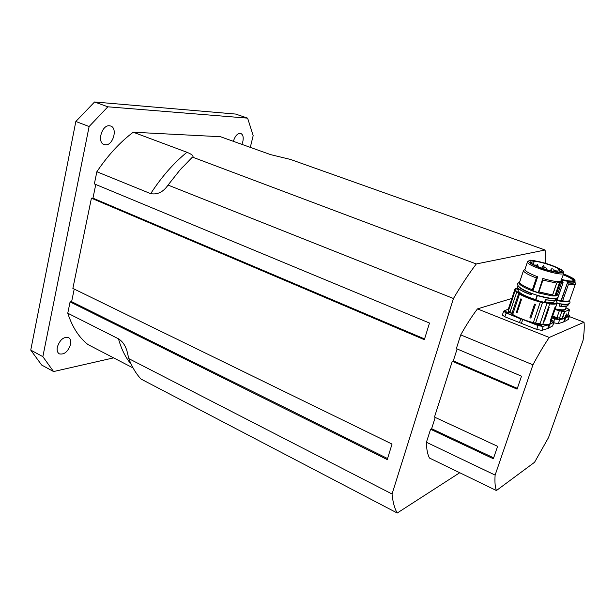<?xml version="1.0" encoding="UTF-8"?>
<svg xmlns="http://www.w3.org/2000/svg" width="615" height="615" viewBox="0 0 615 615"><rect width="100%" height="100%" fill="white"/><g stroke="black" fill="none" stroke-linecap="round" stroke-linejoin="round"><path stroke-width="0.92" d="M105.48 144.84L104.035 144.548C96.847 142.357 101.844 124.799 109.416 125.76L110.708 126.029C117.911 128.228 113.052 145.586 105.48 144.84M233.4 141.335L233.446 141.143C235.184 135.677 237.644 133.124 240.826 133.478C243.017 134.616 243.694 137.314 242.84 141.573L241.864 144.356M70.548 344.415C68.05 351.665 64.321 354.817 59.363 353.871C57.426 352.679 56.749 350.412 57.333 347.068C59.84 339.795 63.56 336.628 68.496 337.558C70.471 338.757 71.156 341.048 70.548 344.415M532.951 364.826L460.727 334.883L456.338 348.628L521.505 376.165L517.084 389.134L452.294 361.274L434.467 417.085L497.596 446.313L493.353 458.759L430.585 429.247L426.426 442.262L495.121 475.095L532.951 364.826C538.456 354.448 543.891 345.33 549.249 337.458L584.05 322.222C584.504 327.034 584.173 333.061 583.066 340.295L548.542 437.542L534.543 462.296L496.428 490.539C495.083 487.126 494.645 481.976 495.121 475.095M549.249 337.458L477.463 308.899L511.849 298.452M569.313 316.571L584.05 322.222M517.346 388.38L453.309 360.874L452.294 361.274M457.114 348.959L453.309 360.874M493.668 457.844L431.622 428.709L430.585 429.247M435.228 417.439L431.622 428.709M426.426 442.262C426.518 449.165 427.533 454.424 429.462 458.029L496.428 490.539M459.743 472.727L397.221 513.018C394.561 508.49 392.839 502.155 392.047 494.006L453.455 298.506C461.081 285.521 468.684 274.006 476.279 263.966L545.105 250.013L545.651 263.305M460.727 334.883C466.27 324.974 471.843 316.31 477.463 308.899M476.279 263.966L192.48 157.117C194.109 156.133 192.264 154.526 186.952 152.282L133.232 132.217C120.01 142.18 107.879 155.357 96.855 171.754L94.356 183.9L429.493 323.044L424.342 339.68L91.42 198.191L92.957 198.145L95.771 184.492M91.42 198.191L72.862 288.412L392.032 444.084L387.235 459.597L70.087 301.896L71.624 301.665L74.215 289.073M250.297 147.369L253.172 135.661L247.622 118.142L107.856 106.81L89.121 126.529L42.85 356.654L30.75 350.096L75.837 121.478L89.121 126.529M30.75 350.096L41.643 365.026L53.567 371.552L113.621 357.868M42.85 356.654L53.567 371.552M133.232 132.217L220.47 136.722L270.654 154.634L290.557 159.462L545.105 250.013M392.047 494.006L128.819 358.637L126.967 350.981C125.314 345.392 122.485 341.333 118.48 338.819L67.765 313.196C72.263 327.049 78.989 337.497 87.937 344.554L133.086 367.962M67.765 313.196L70.087 301.896M107.856 106.81L94.572 101.982L235.63 114.059L247.622 118.142M94.572 101.982L75.837 121.478M128.819 358.637C131.971 366.924 136.038 373.728 141.012 379.048L397.221 513.018M192.188 157.355L179.726 170.301L168.041 185.069L453.455 298.506M96.855 171.754L150.667 193.648C157.525 194.863 163.321 192.003 168.041 185.069M387.558 458.559L71.624 301.665M424.573 338.934L92.957 198.145M568.191 319.569L569.344 315.764L567.291 316.863L569.567 315.841L568.314 319.439L564.286 321.714L558.297 323.636L553.815 322.844M554.807 317.486L558.005 318.97L555.107 318.524L553.592 317.532L554.807 317.486M558.297 323.636L559.581 319.938L562.348 318.854L559.481 319.723L554.653 318.977L559.481 319.723M568.06 308.768L565.892 307.7L569.498 310.06L567.291 316.863L565.454 317.863L562.348 318.854L552.508 316.533M562.448 319.07L562.064 318.816M569.39 309.852L564.685 311.659L562.441 318.632L567.168 316.733L567.399 317.071M564.97 317.248L566.53 313.942M566.469 314.05L564.985 317.263L566.207 316.379L566.315 313.996M559.934 303.733L559.296 306.139L560.826 306.293M559.235 305.77L560.157 303.772M559.934 305.993L560.872 306.316L559.957 305.863M565.493 304.317L561.441 304.018L560.911 306.324C565.185 306.754 567.599 306.339 568.145 305.071C567.676 306.239 565.3 306.624 561.034 306.216L561.641 304.463L561.218 303.941M561.926 281.578L562.84 281.547L561.81 281.286M562.902 282.116L562.948 283.077L562.794 281.793L562.848 283.046L561.533 282.723M573.034 280.978L572.888 280.955C570.782 281.286 567.045 280.778 561.687 279.433M558.197 296.814L557.167 299.789M555.422 299.882L557.052 300.243L562.94 283.085L558.359 296.338M562.94 283.092L558.397 296.069M562.917 282.316L562.84 281.547M557.005 300.32L562.517 301.588L561.211 300.85L567.553 282.508L560.934 300.843L557.105 300.089M556.052 299.536L556.982 299.766M562.933 300.912L562.494 301.304L562.933 300.912C567.115 301.458 569.421 301.227 569.828 300.22L569.859 299.889M561.303 300.881L562.433 301.565M560.734 301.058L561.257 301.15M569.674 300.681C569.974 301.688 567.591 301.988 562.517 301.588L562.771 301.381C566.953 301.919 569.259 301.688 569.674 300.681L569.813 300.266M574.787 282.039L575.302 282.992C575.978 284.499 573.71 284.891 568.491 284.168L567.153 282.815M575.302 282.992L575.44 283.807C575.048 284.745 572.726 284.906 568.483 284.299L562.625 300.835L568.483 284.299L567.537 282.762C572.465 283.53 574.879 283.307 574.771 282.093M562.763 300.873C566.999 301.435 569.329 301.204 569.751 300.197L575.425 283.853M557.175 299.789L556.068 299.528M573.495 280.763L573.511 280.763C574.848 279.487 571.512 277.273 563.509 274.129M572.942 280.963L573.065 280.748C573.034 279.356 569.767 277.396 563.255 274.851M531.737 262.128L534.174 261.583L533.136 261.137C539.124 261.19 554.699 266.026 559.635 269.393L558.512 269.162L560.15 270.984L561.418 271.423L558.812 272.091L552.677 271.23C542.584 269.186 529.415 263.566 530.445 261.813L531.737 262.128L531.368 263.22M558.512 269.162L557.674 271.63M534.174 261.583L533.22 264.435M560.15 270.984L559.773 272.076M553.1 269.024L551.747 268.763L553.1 269.024M555.068 295.369L557.428 294.239L557.474 294.846C557.182 295.669 555.576 295.992 552.677 295.807L555.068 295.369L559.827 281.47C556.406 281.824 550.725 280.824 542.784 278.472L538.24 292.755L532.513 290.818L538.056 292.486M563.847 273.137L560.811 281.178L561.941 281.532L557.667 294.101M532.997 290.78L537.695 276.781C529.277 273.598 525.033 271.13 524.972 269.378L524.987 269.339M557.459 294.893L557.444 294.939C557.136 295.792 555.453 296.107 552.401 295.884M538.417 292.917L532.236 290.818M552.232 295.915L552.493 294.939L552.162 295.915L552.677 295.807M538.24 292.755L538.594 292.978L538.924 292.002L538.256 292.817M532.444 290.849L532.774 289.873L532.367 289.78L532.037 290.757L532.513 290.818M557.974 293.101L557.436 294.254M553.492 298.475C549.579 298.467 544.198 297.437 537.349 295.385L531.629 293.447C526.555 291.525 522.827 289.696 520.444 287.966M531.629 293.447L531.475 293.455C524.334 290.711 520.021 288.327 518.53 286.313M531.921 293.901L531.26 294.062L531.337 293.516L530.976 294.339L531.614 294.17M530.783 294.331L531.621 294.254M518.091 290.134L518.076 290.18C518.53 292.748 524.38 295.907 535.634 299.659L537.095 295.331L535.634 299.659L535.965 300.059L537.349 295.385M546.197 302.995L547.019 303.264L540.016 323.79L535.596 322.944L542.584 302.38L543.791 302.449L535.965 300.059M543.791 302.449L545.467 302.103L546.205 299.789M556.813 298.014L556.506 298.921C555.883 300.32 552.731 300.643 547.035 299.874L545.628 299.682M544.529 302.242L545.451 299.713M545.474 299.643L544.444 302.234M554.192 301.289C554.169 302.772 551.263 303.041 545.467 302.103L545.451 301.996C550.694 302.857 553.577 302.703 554.107 301.527L554.592 300.128M546.174 299.789L544.867 302.219L549.772 303.941C554.261 304.44 556.729 304.118 557.175 302.972L556.706 301.45M518.214 289.757L516.938 289.327L517.63 287.497M531.16 294.047L529.984 294.216C521.751 291.126 517.63 288.75 517.63 287.082L517.646 287.044M517.776 287.782C518.86 289.511 522.927 291.679 529.976 294.285L530.791 294.37M537.695 276.781L536.38 277.942C528.869 275.089 524.541 272.714 523.396 270.831L519.475 282.508C520.659 284.491 524.956 286.913 532.367 289.78M546.043 302.949L546.135 302.565L546.197 302.98L544.475 302.557M552.162 295.915L538.594 292.978M532.037 290.757C524.633 287.889 520.336 285.46 519.152 283.469L519.16 283.446M552.493 294.939L538.924 292.002M525.056 269.124L523.411 270.785M532.774 289.873L532.405 289.78C524.941 286.89 520.651 284.453 519.537 282.477L519.544 282.462M561.941 281.539L557.943 293.186M552.662 294.923L556.706 283.1L559.827 281.47M556.706 283.1L542.907 280.125L542.784 278.487M556.629 283.123L552.593 294.923L538.579 291.833M520.867 298.829L521.589 299.19L517.061 312.766L516.346 312.405L520.867 298.829L521.589 299.19M534.52 304.156L535.473 304.44L530.86 318.093L529.907 317.801L534.52 304.156L535.473 304.44M543.837 321.307L548.741 306.954L549.172 307.392L544.521 320.992L543.837 321.307L542.753 324.459L539.932 323.982L542.814 324.682L549.026 324.743L553.946 322.206L553.977 321.714M550.164 321.161L555.191 306.708M552.647 325.958L554.084 322.052C554.546 321.806 553.669 321.161 551.44 320.108C553.454 320.969 554.253 321.591 553.838 321.983L548.918 324.52L543.083 326.304L549.026 324.743L547.711 328.548L552.647 325.958L553.838 321.983M508.351 309.045L503.631 311.228L502.378 315.034L504.861 316.794L536.695 329.409L541.869 330.386L547.711 328.548M551.163 320.453L552.232 321.268L550.871 321.299M509.904 312.789L505.599 311.674L509.904 312.789M538.263 323.944L541.569 325.504L536.972 324.005L538.263 323.944M514.132 293.701L509.612 307.554L513.894 293.878L515.555 290.488C514.763 289.25 515.37 288.496 517.392 288.212M549.172 307.392L548.611 307.062M556.291 270.831L554.338 270.293L556.291 270.831M546.112 267.994L544.406 267.587L546.112 267.994M118.48 338.819C121.386 349.235 125.621 357.707 131.179 364.234M186.952 152.282C173.899 162.798 161.806 176.59 150.667 193.648M557.144 300.612L562.279 301.519M569.329 309.729L568.152 308.845M564.685 311.659L569.429 309.868M567.191 316.702L569.498 309.983M564.37 311.636L561.81 311.152L564.385 311.843L562.048 318.608L559.527 318.339M561.81 311.152L559.366 310.667L561.841 311.359L559.496 318.124L556.936 317.609M554.915 309.56L559.366 310.667L557.029 317.432L552.585 316.333M559.458 310.49L554.984 309.353M555.007 309.276C562.64 310.775 566.177 310.514 565.615 308.492M552.009 317.986L554.653 318.977L553.808 321.422M554.745 318.801L552.078 317.801M567.983 314.442L569.344 315.764M567.983 314.434L569.467 315.533M565.454 317.863L567.314 317.117M564.87 318.093L565.554 318.07L564.286 321.714M562.571 319.024L564.962 318.309L563.694 321.96M566.392 306.247L565.493 308.83C564.816 310.121 561.364 310.137 555.137 308.891M560.204 303.787L561.349 304.194M560.949 306.316L567.184 305.932M568.152 305.071L568.56 303.879C567.945 304.786 565.646 304.986 561.641 304.463L561.503 304.425M562.879 283.184L561.495 282.846M561.495 279.986L567.937 281.393C572.327 282.085 574.725 281.978 575.125 281.063L574.871 279.994C575.44 279.418 571.666 277.403 563.563 273.952C572.673 277.526 576.209 279.94 574.164 281.216C572.342 281.685 568.752 281.301 563.386 280.048L561.626 279.61M575.117 281.101L574.741 282.17C574.341 283.092 571.942 283.207 567.553 282.508M562.933 282.777L563.086 282.339M562.579 301.588C565.769 302.003 567.845 301.934 568.806 301.381M558.059 297.053L557.121 299.782M552.062 270.984L550.54 270.193L550.371 270.7M543.814 268.025L544.106 267.171L542.43 266.656L541.915 268.178M537.794 266.61L538.002 265.995L536.326 265.48L536.18 265.911M551.378 265.203C559.058 268.155 563.009 270.462 563.248 272.114C561.956 273.721 550.732 271.707 540.239 267.956C532.452 264.911 528.6 262.613 528.692 261.06C530.361 259.599 541.215 261.598 551.378 265.203M524.972 269.378L527.486 261.798L529.238 260.568C529.469 259.384 536.864 260.929 551.417 265.203C562.387 269.555 561.964 270.216 563.109 271.077L563.863 273.091C563.601 277.388 525.233 265.434 527.486 261.798L527.501 261.759M560.811 281.178L556.06 295.039M556.083 298.244C552.9 299.105 546.681 298.183 537.41 295.469L535.88 300.02M537.472 295.6C547.642 298.536 554.03 299.367 556.629 298.083M556.506 298.921L554.622 300.12C552.516 300.205 554.73 300.735 546.973 299.928L545.528 299.659L547.012 299.874M546.989 299.928C551.209 300.512 554.069 300.466 555.576 299.789M554.93 300.212L556.467 301.119C558.005 303.326 555.729 304.118 549.656 303.487L547.181 302.88M542.984 301.927L540.324 301.634C532.09 299.42 525.264 296.814 519.836 293.809L515.555 290.488M529.984 294.216L529.984 294.293C522.281 291.987 515.408 286.651 517.63 287.082L518.084 285.706M518.191 285.867C519.06 287.897 523.442 290.449 531.337 293.516M530.768 294.285L529.984 294.293M531.006 294.324L531.583 294.178M537.671 276.819L532.982 290.78M532.813 289.873L536.88 277.772M519.537 282.477L523.396 270.831M538.909 291.979L542.907 280.125M542.653 279.694L538.563 291.81M536.38 277.942L532.405 289.78M543.083 326.304L538.11 325.358L522.742 319.493L533.282 322.86L539.932 323.982M535.688 323.167L533.305 322.644C524.987 320.407 518.114 317.701 512.679 314.526L512.003 313.665M533.282 322.86L540.285 302.057L542.584 302.38L542.392 301.927M508.29 309.237L508.205 311.09L512.679 314.526L519.467 294.101C524.979 297.153 531.921 299.805 540.285 302.057L540.324 301.634M512.495 314.672L520.851 318.747L506.245 312.797C504.246 311.928 503.516 311.313 504.039 310.936L508.328 309.107M521.351 323.521L522.742 319.493L520.851 318.747L538.01 325.543L543.183 326.534L541.869 330.386M511.788 313.765L518.722 293.363L519.467 294.101L519.836 293.809M509.873 312.166L508.421 310.975L508.136 309.683L514.801 289.527L515.116 290.726L518.837 293.171M512.064 313.404L510.012 312.005L517.007 291.379M508.205 311.09L509.451 307.861M557.159 303.026L550.21 323.236C549.718 324.489 547.235 324.897 542.753 324.459L542.814 324.682M548.357 328.287L550.34 322.852M548.741 306.954L549.656 303.487M538.11 325.358L536.695 329.409M506.245 312.797L503.631 311.228L504.039 310.936M504.861 316.794L506.122 312.974L520.736 318.924L519.444 322.767M556.467 301.119L554.991 300.243M544.521 320.992L543.829 320.899L548.442 307.315M516.346 312.405L517.061 312.766M529.907 317.801L530.86 318.093M182.609 167.072L179.726 170.301M554.884 300.059L563.524 301.719M557.105 303.172C567.968 305.57 570.167 303.426 569.99 302.488L569.698 300.597M554.038 270.485L553.808 269.401M550.54 270.193L551.747 268.763M534.627 265.18L535.104 264.942M535.726 265.711L535.427 265.042M542.43 266.656L543.537 265.572M544.106 267.171L543.86 265.672M538.002 265.995L537.756 264.496M536.326 265.48L537.433 264.396M557.659 294.124C558.651 296.007 558.681 297.107 557.759 297.414C556.168 297.944 558.528 298.621 550.333 298.252C542.553 296.884 536.157 295.2 531.137 293.186C517.599 287.912 517.346 284.722 517.684 284.192C517.423 283.669 518.076 282.985 519.637 282.147M518.56 288.712L518.076 290.18M561.341 280.432L561.902 281.462M517.407 288.174C515.416 288.65 514.547 289.104 514.801 289.527M556.613 271.561L556.421 270.946M553.438 271.107L554.338 270.293M546.666 269.708L546.466 268.225M543.345 268.67L544.406 267.587"/></g></svg>
